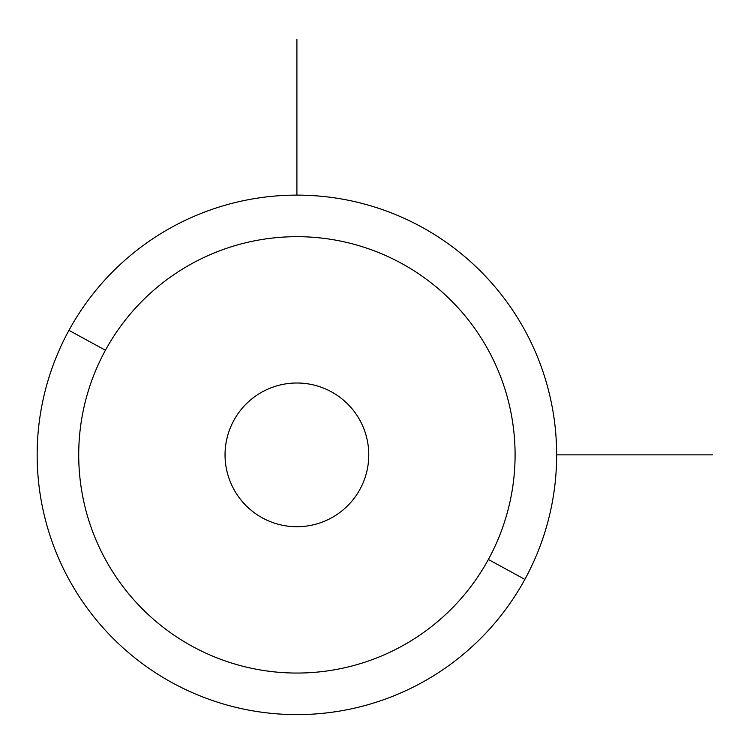 <?xml version="1.0" encoding="UTF-8"?>
<svg xmlns="http://www.w3.org/2000/svg" width="750" height="750" viewBox="0 0 750 750"><rect width="100%" height="100%" fill="white"/><g stroke="black" fill="none" stroke-linecap="round" stroke-linejoin="round"><path stroke-width="1.12" d="M68.953 330.338A259.744 259.744 0 0 0 172.378 682.819A259.744 259.744 0 0 0 524.859 579.394A259.744 259.744 0 0 0 421.434 226.922A259.744 259.744 0 0 0 68.953 330.338L105.431 350.259A218.184 218.184 0 0 0 192.3 646.341A218.184 218.184 0 0 0 488.381 559.472L524.859 579.394A259.744 259.744 0 0 1 172.378 682.819A259.744 259.744 0 0 1 68.953 330.338A259.744 259.744 0 0 1 421.434 226.922A259.744 259.744 0 0 1 524.859 579.394L488.381 559.472A218.184 218.184 0 0 0 401.512 263.391A218.184 218.184 0 0 0 105.431 350.259L68.953 330.338M488.381 559.472A218.184 218.184 0 0 1 192.3 646.341A218.184 218.184 0 0 1 105.431 350.259A218.184 218.184 0 0 1 401.512 263.391A218.184 218.184 0 0 1 488.381 559.472M233.841 420.413A71.869 71.869 0 0 0 262.453 517.931A71.869 71.869 0 0 0 359.972 489.319A71.869 71.869 0 0 0 331.359 391.8A71.869 71.869 0 0 0 233.841 420.413A71.869 71.869 0 0 1 331.359 391.8A71.869 71.869 0 0 1 359.972 489.319A71.869 71.869 0 0 1 262.453 517.931A71.869 71.869 0 0 1 233.841 420.413M556.65 454.866L712.5 454.866M296.906 195.122L296.906 39.272"/></g></svg>

